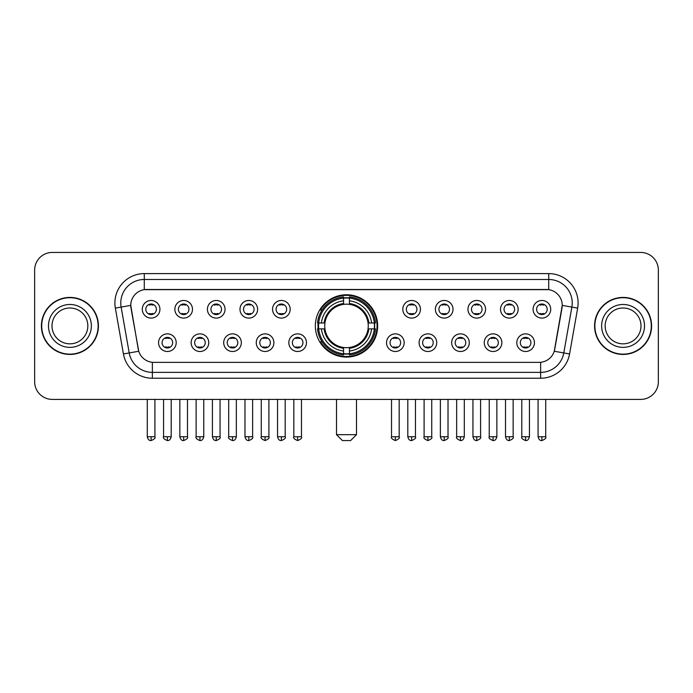 <?xml version="1.0" encoding="UTF-8"?>
<svg xmlns="http://www.w3.org/2000/svg" width="693" height="693" viewBox="0 0 693 693"><rect width="100%" height="100%" fill="white"/><g stroke="black" fill="none" stroke-linecap="round" stroke-linejoin="round"><path stroke-width="1.04" d="M315.341 325.927A31.159 31.159 0 0 0 346.5 357.077A31.159 31.159 0 0 0 377.659 325.927A31.159 31.159 0 0 0 346.5 294.768A31.159 31.159 0 0 0 315.341 325.927M208.766 342.68A8.818 8.818 0 0 1 199.948 351.498A8.818 8.818 0 0 1 191.129 342.68A8.818 8.818 0 0 1 199.948 333.861A8.818 8.818 0 0 1 208.766 342.68M194.664 342.68A5.293 5.293 0 0 0 199.948 347.973A5.293 5.293 0 0 0 205.241 342.68A5.293 5.293 0 0 0 199.948 337.387A5.293 5.293 0 0 0 194.664 342.68M241.337 342.68A8.818 8.818 0 0 1 232.519 351.498A8.818 8.818 0 0 1 223.7 342.68A8.818 8.818 0 0 1 232.519 333.861A8.818 8.818 0 0 1 241.337 342.68M227.226 342.68A5.293 5.293 0 0 0 232.519 347.973A5.293 5.293 0 0 0 237.812 342.68A5.293 5.293 0 0 0 232.519 337.387A5.293 5.293 0 0 0 227.226 342.68M273.9 342.68A8.818 8.818 0 0 1 265.081 351.498A8.818 8.818 0 0 1 256.263 342.68A8.818 8.818 0 0 1 265.081 333.861A8.818 8.818 0 0 1 273.9 342.68M259.797 342.68A5.293 5.293 0 0 0 265.081 347.973A5.293 5.293 0 0 0 270.374 342.68A5.293 5.293 0 0 0 265.081 337.387A5.293 5.293 0 0 0 259.797 342.68M306.471 342.68A8.818 8.818 0 0 1 297.652 351.498A8.818 8.818 0 0 1 288.834 342.68A8.818 8.818 0 0 1 297.652 333.861A8.818 8.818 0 0 1 306.471 342.68M292.359 342.68A5.293 5.293 0 0 0 297.652 347.973A5.293 5.293 0 0 0 302.945 342.68A5.293 5.293 0 0 0 297.652 337.387A5.293 5.293 0 0 0 292.359 342.68M404.166 342.68A8.818 8.818 0 0 1 395.348 351.498A8.818 8.818 0 0 1 386.529 342.68A8.818 8.818 0 0 1 395.348 333.861A8.818 8.818 0 0 1 404.166 342.68M390.055 342.68A5.293 5.293 0 0 0 395.348 347.973A5.293 5.293 0 0 0 400.641 342.68A5.293 5.293 0 0 0 395.348 337.387A5.293 5.293 0 0 0 390.055 342.68M436.737 342.68A8.818 8.818 0 0 1 427.919 351.498A8.818 8.818 0 0 1 419.1 342.68A8.818 8.818 0 0 1 427.919 333.861A8.818 8.818 0 0 1 436.737 342.68M422.626 342.68A5.293 5.293 0 0 0 427.919 347.973A5.293 5.293 0 0 0 433.203 342.68A5.293 5.293 0 0 0 427.919 337.387A5.293 5.293 0 0 0 422.626 342.68M469.3 342.68A8.818 8.818 0 0 1 460.481 351.498A8.818 8.818 0 0 1 451.663 342.68A8.818 8.818 0 0 1 460.481 333.861A8.818 8.818 0 0 1 469.3 342.68M455.188 342.68A5.293 5.293 0 0 0 460.481 347.973A5.293 5.293 0 0 0 465.774 342.68A5.293 5.293 0 0 0 460.481 337.387A5.293 5.293 0 0 0 455.188 342.68M501.871 342.68A8.818 8.818 0 0 1 493.052 351.498A8.818 8.818 0 0 1 484.234 342.68A8.818 8.818 0 0 1 493.052 333.861A8.818 8.818 0 0 1 501.871 342.68M487.759 342.68A5.293 5.293 0 0 0 493.052 347.973A5.293 5.293 0 0 0 498.336 342.68A5.293 5.293 0 0 0 493.052 337.387A5.293 5.293 0 0 0 487.759 342.68M534.433 342.68A8.818 8.818 0 0 1 525.615 351.498A8.818 8.818 0 0 1 516.796 342.68A8.818 8.818 0 0 1 525.615 333.861A8.818 8.818 0 0 1 534.433 342.68M520.322 342.68A5.293 5.293 0 0 0 525.615 347.973A5.293 5.293 0 0 0 530.907 342.68A5.293 5.293 0 0 0 525.615 337.387A5.293 5.293 0 0 0 520.322 342.68M176.204 342.68A8.818 8.818 0 0 1 167.385 351.498A8.818 8.818 0 0 1 158.567 342.68A8.818 8.818 0 0 1 167.385 333.861A8.818 8.818 0 0 1 176.204 342.68M162.093 342.68A5.293 5.293 0 0 0 167.385 347.973A5.293 5.293 0 0 0 172.678 342.68A5.293 5.293 0 0 0 167.385 337.387A5.293 5.293 0 0 0 162.093 342.68M192.489 309.286A8.818 8.818 0 0 1 183.671 318.104A8.818 8.818 0 0 1 174.853 309.286A8.818 8.818 0 0 1 183.671 300.476A8.818 8.818 0 0 1 192.489 309.286M178.378 309.286A5.293 5.293 0 0 0 183.671 314.579A5.293 5.293 0 0 0 188.955 309.286A5.293 5.293 0 0 0 183.671 304.002A5.293 5.293 0 0 0 178.378 309.286M225.052 309.286A8.818 8.818 0 0 1 216.233 318.104A8.818 8.818 0 0 1 207.415 309.286A8.818 8.818 0 0 1 216.233 300.476A8.818 8.818 0 0 1 225.052 309.286M210.941 309.286A5.293 5.293 0 0 0 216.233 314.579A5.293 5.293 0 0 0 221.526 309.286A5.293 5.293 0 0 0 216.233 304.002A5.293 5.293 0 0 0 210.941 309.286M257.614 309.286A8.818 8.818 0 0 1 248.804 318.104A8.818 8.818 0 0 1 239.986 309.286A8.818 8.818 0 0 1 248.804 300.476A8.818 8.818 0 0 1 257.614 309.286M243.512 309.286A5.293 5.293 0 0 0 248.804 314.579A5.293 5.293 0 0 0 254.088 309.286A5.293 5.293 0 0 0 248.804 304.002A5.293 5.293 0 0 0 243.512 309.286M290.185 309.286A8.818 8.818 0 0 1 281.367 318.104A8.818 8.818 0 0 1 272.548 309.286A8.818 8.818 0 0 1 281.367 300.476A8.818 8.818 0 0 1 290.185 309.286M276.074 309.286A5.293 5.293 0 0 0 281.367 314.579A5.293 5.293 0 0 0 286.659 309.286A5.293 5.293 0 0 0 281.367 304.002A5.293 5.293 0 0 0 276.074 309.286M420.452 309.286A8.818 8.818 0 0 1 411.633 318.104A8.818 8.818 0 0 1 402.815 309.286A8.818 8.818 0 0 1 411.633 300.476A8.818 8.818 0 0 1 420.452 309.286M406.341 309.286A5.293 5.293 0 0 0 411.633 314.579A5.293 5.293 0 0 0 416.926 309.286A5.293 5.293 0 0 0 411.633 304.002A5.293 5.293 0 0 0 406.341 309.286M453.014 309.286A8.818 8.818 0 0 1 444.196 318.104A8.818 8.818 0 0 1 435.386 309.286A8.818 8.818 0 0 1 444.196 300.476A8.818 8.818 0 0 1 453.014 309.286M438.912 309.286A5.293 5.293 0 0 0 444.196 314.579A5.293 5.293 0 0 0 449.488 309.286A5.293 5.293 0 0 0 444.196 304.002A5.293 5.293 0 0 0 438.912 309.286M485.585 309.286A8.818 8.818 0 0 1 476.767 318.104A8.818 8.818 0 0 1 467.948 309.286A8.818 8.818 0 0 1 476.767 300.476A8.818 8.818 0 0 1 485.585 309.286M471.474 309.286A5.293 5.293 0 0 0 476.767 314.579A5.293 5.293 0 0 0 482.059 309.286A5.293 5.293 0 0 0 476.767 304.002A5.293 5.293 0 0 0 471.474 309.286M518.147 309.286A8.818 8.818 0 0 1 509.329 318.104A8.818 8.818 0 0 1 500.511 309.286A8.818 8.818 0 0 1 509.329 300.476A8.818 8.818 0 0 1 518.147 309.286M504.045 309.286A5.293 5.293 0 0 0 509.329 314.579A5.293 5.293 0 0 0 514.622 309.286A5.293 5.293 0 0 0 509.329 304.002A5.293 5.293 0 0 0 504.045 309.286M550.718 309.286A8.818 8.818 0 0 1 541.9 318.104A8.818 8.818 0 0 1 533.082 309.286A8.818 8.818 0 0 1 541.9 300.476A8.818 8.818 0 0 1 550.718 309.286M536.607 309.286A5.293 5.293 0 0 0 541.9 314.579A5.293 5.293 0 0 0 547.193 309.286A5.293 5.293 0 0 0 541.9 304.002A5.293 5.293 0 0 0 536.607 309.286M159.918 309.286A8.818 8.818 0 0 1 151.1 318.104A8.818 8.818 0 0 1 142.282 309.286A8.818 8.818 0 0 1 151.1 300.476A8.818 8.818 0 0 1 159.918 309.286M145.807 309.286A5.293 5.293 0 0 0 151.1 314.579A5.293 5.293 0 0 0 156.393 309.286A5.293 5.293 0 0 0 151.1 304.002A5.293 5.293 0 0 0 145.807 309.286M123.423 353.958L115.341 308.108A29.392 29.392 0 0 1 144.283 273.605L548.717 273.605A29.392 29.392 0 0 1 577.659 308.108L569.577 353.958A29.392 29.392 0 0 1 540.635 378.239L152.365 378.239A29.392 29.392 0 0 1 123.423 353.958L138.747 351.256L131.003 308.108A15.87 15.87 0 0 1 146.63 289.483L546.37 289.483A15.87 15.87 0 0 1 561.997 308.108L554.738 349.255A15.87 15.87 0 0 1 539.111 362.37L153.889 362.37A15.87 15.87 0 0 1 138.262 349.255L130.76 305.388L121.128 307.086A23.51 23.51 0 0 1 144.283 279.487L548.717 279.487A23.51 23.51 0 0 1 571.872 307.086L563.79 352.936A23.51 23.51 0 0 1 540.635 372.366L152.365 372.366A23.51 23.51 0 0 1 129.21 352.936L121.128 307.086A23.51 23.51 0 0 1 120.773 302.997M318.139 328.863A28.508 28.508 0 0 1 318.139 322.99M41.407 325.927A28.508 28.508 0 0 0 69.924 354.435A28.508 28.508 0 0 0 98.432 325.927A28.508 28.508 0 0 0 69.924 297.418A28.508 28.508 0 0 0 41.407 325.927M594.568 325.927A28.508 28.508 0 0 0 623.076 354.435A28.508 28.508 0 0 0 651.593 325.927A28.508 28.508 0 0 0 623.076 297.418A28.508 28.508 0 0 0 594.568 325.927M144.283 273.605L144.283 289.657L548.717 289.657L548.717 273.605M130.76 305.353L130.934 302.997M539.111 362.37L153.889 362.37M577.659 308.108L562.24 305.388L554.253 351.256L569.577 353.958M554.738 349.255L554.643 349.757M138.357 349.757L138.262 349.255M658.35 270.079A17.637 17.637 0 0 0 640.713 252.443L52.287 252.443A17.637 17.637 0 0 0 34.65 270.079L34.65 381.774A17.637 17.637 0 0 0 52.287 399.402L640.713 399.402A17.637 17.637 0 0 0 658.35 381.774L658.35 270.079L658.35 381.774M34.65 270.079L34.65 381.774M640.713 252.443L52.287 252.443M52.287 399.402L640.713 399.402M87.838 325.927A17.914 17.914 0 0 0 69.924 308.004A17.914 17.914 0 0 0 52.001 325.927A17.914 17.914 0 0 0 69.924 343.841A17.914 17.914 0 0 0 87.838 325.927A17.914 17.914 0 0 1 69.924 343.841A17.914 17.914 0 0 1 52.001 325.927M98.137 325.927A28.214 28.214 0 0 0 69.924 297.713A28.214 28.214 0 0 0 41.701 325.927A28.214 28.214 0 0 0 69.924 354.14A28.214 28.214 0 0 0 98.137 325.927M640.999 325.927A17.914 17.914 0 0 0 623.076 308.004A17.914 17.914 0 0 0 605.162 325.927A17.914 17.914 0 0 0 623.076 343.841A17.914 17.914 0 0 0 640.999 325.927A17.914 17.914 0 0 1 623.076 343.841A17.914 17.914 0 0 1 605.162 325.927M651.299 325.927A28.214 28.214 0 0 0 623.076 297.713A28.214 28.214 0 0 0 594.863 325.927A28.214 28.214 0 0 0 623.076 354.14A28.214 28.214 0 0 0 651.299 325.927M350.615 440.557L342.385 440.557L336.503 434.676L356.497 434.676L350.615 440.557M368.052 328.863A21.752 21.752 0 0 0 349.437 304.374L349.437 303.508L349.437 304.374A21.752 21.752 0 0 0 324.948 328.863A21.752 21.752 0 0 0 368.052 328.863L368.919 328.863L368.052 328.863A21.752 21.752 0 0 1 349.437 347.479L349.437 351.03A25.277 25.277 0 0 0 371.604 328.863L375.511 328.863A29.158 29.158 0 0 1 349.437 354.937L349.437 353.751A27.98 27.98 0 0 0 374.324 328.863M318.737 328.863A27.919 27.919 0 0 1 318.737 322.99M349.437 298.155A27.919 27.919 0 0 0 343.563 298.155M374.263 322.99A27.919 27.919 0 0 1 374.263 328.863M375.511 322.99A29.158 29.158 0 0 0 349.437 296.916L349.437 298.103A27.98 27.98 0 0 1 374.324 322.99L375.511 322.99M317.489 328.863A29.158 29.158 0 0 0 343.563 354.937L343.563 353.751A27.98 27.98 0 0 1 318.676 328.863L317.489 328.863M374.324 322.99L371.604 322.99A25.277 25.277 0 0 0 349.437 300.823L349.437 298.103M349.437 353.751L349.437 351.03M318.676 328.863L321.396 328.863A25.277 25.277 0 0 0 343.563 351.03L343.563 353.751M349.437 300.823L349.437 303.508A22.609 22.609 0 0 1 368.919 322.99L371.604 322.99M371.604 328.863L368.919 328.863A22.609 22.609 0 0 1 349.437 348.345L349.437 347.479M343.563 351.03L343.563 347.479A21.752 21.752 0 0 1 324.948 328.863L321.396 328.863M368.052 322.99L368.919 322.99M349.437 353.69A27.919 27.919 0 0 1 343.563 353.69M343.563 296.916A29.158 29.158 0 0 0 317.489 322.99L318.676 322.99A27.98 27.98 0 0 1 343.563 298.103L343.563 296.916M343.563 298.103L343.563 300.823A25.277 25.277 0 0 0 321.396 322.99L318.676 322.99M321.396 322.99L324.081 322.99A22.609 22.609 0 0 1 343.563 303.508L343.563 300.823M324.081 322.99L324.948 322.99L324.081 322.99M343.563 347.479L343.563 348.345A22.609 22.609 0 0 1 324.081 328.863M322.046 310.057L320.374 310.057A30.57 30.57 0 0 1 377.07 325.927A30.57 30.57 0 0 1 320.374 341.796L322.046 341.796M149.341 314.276L149.341 313.444A4.513 4.513 0 0 0 152.867 313.444L152.867 314.276M152.867 304.305L152.867 305.137A4.513 4.513 0 0 0 149.341 305.137L149.341 304.305M181.904 314.276L181.904 313.444A4.513 4.513 0 0 0 185.429 313.444L185.429 314.276M185.429 304.305L185.429 305.137A4.513 4.513 0 0 0 181.904 305.137L181.904 304.305M214.475 314.276L214.475 313.444A4.513 4.513 0 0 0 218 313.444L218 314.276M218 304.305L218 305.137A4.513 4.513 0 0 0 214.475 305.137L214.475 304.305M247.037 314.276L247.037 313.444A4.513 4.513 0 0 0 250.563 313.444L250.563 314.276M250.563 304.305L250.563 305.137A4.513 4.513 0 0 0 247.037 305.137L247.037 304.305M279.6 314.276L279.6 313.444A4.513 4.513 0 0 0 283.134 313.444L283.134 314.276M283.134 304.305L283.134 305.137A4.513 4.513 0 0 0 279.6 305.137L279.6 304.305M409.866 314.276L409.866 313.444A4.513 4.513 0 0 0 413.4 313.444L413.4 314.276M413.4 304.305L413.4 305.137A4.513 4.513 0 0 0 409.866 305.137L409.866 304.305M442.437 314.276L442.437 313.444A4.513 4.513 0 0 0 445.963 313.444L445.963 314.276M445.963 304.305L445.963 305.137A4.513 4.513 0 0 0 442.437 305.137L442.437 304.305M475 314.276L475 313.444A4.513 4.513 0 0 0 478.525 313.444L478.525 314.276M478.525 304.305L478.525 305.137A4.513 4.513 0 0 0 475 305.137L475 304.305M507.571 314.276L507.571 313.444A4.513 4.513 0 0 0 511.096 313.444L511.096 314.276M511.096 304.305L511.096 305.137A4.513 4.513 0 0 0 507.571 305.137L507.571 304.305M540.133 314.276L540.133 313.444A4.513 4.513 0 0 0 543.659 313.444L543.659 314.276M543.659 304.305L543.659 305.137A4.513 4.513 0 0 0 540.133 305.137L540.133 304.305M165.618 347.669L165.618 346.829A4.513 4.513 0 0 0 169.144 346.829L169.144 347.669M169.144 337.69L169.144 338.531A4.513 4.513 0 0 0 165.618 338.531L165.618 337.69M198.189 347.669L198.189 346.829A4.513 4.513 0 0 0 201.715 346.829L201.715 347.669M201.715 337.69L201.715 338.531A4.513 4.513 0 0 0 198.189 338.531L198.189 337.69M230.752 347.669L230.752 346.829A4.513 4.513 0 0 0 234.277 346.829L234.277 347.669M234.277 337.69L234.277 338.531A4.513 4.513 0 0 0 230.752 338.531L230.752 337.69M263.323 347.669L263.323 346.829A4.513 4.513 0 0 0 266.848 346.829L266.848 347.669M266.848 337.69L266.848 338.531A4.513 4.513 0 0 0 263.323 338.531L263.323 337.69M295.885 347.669L295.885 346.829A4.513 4.513 0 0 0 299.411 346.829L299.411 347.669M299.411 337.69L299.411 338.531A4.513 4.513 0 0 0 295.885 338.531L295.885 337.69M393.589 347.669L393.589 346.829A4.513 4.513 0 0 0 397.115 346.829L397.115 347.669M397.115 337.69L397.115 338.531A4.513 4.513 0 0 0 393.589 338.531L393.589 337.69M426.152 347.669L426.152 346.829A4.513 4.513 0 0 0 429.677 346.829L429.677 347.669M429.677 337.69L429.677 338.531A4.513 4.513 0 0 0 426.152 338.531L426.152 337.69M458.723 347.669L458.723 346.829A4.513 4.513 0 0 0 462.248 346.829L462.248 347.669M462.248 337.69L462.248 338.531A4.513 4.513 0 0 0 458.723 338.531L458.723 337.69M491.285 347.669L491.285 346.829A4.513 4.513 0 0 0 494.811 346.829L494.811 347.669M494.811 337.69L494.811 338.531A4.513 4.513 0 0 0 491.285 338.531L491.285 337.69M523.856 347.669L523.856 346.829A4.513 4.513 0 0 0 527.382 346.829L527.382 347.669M527.382 337.69L527.382 338.531A4.513 4.513 0 0 0 523.856 338.531L523.856 337.69M540.635 362.3L540.635 378.239M152.365 378.239L152.365 362.3M115.341 308.108L121.128 307.086M91.363 325.927A21.448 21.448 0 0 0 69.924 304.478A21.448 21.448 0 0 0 48.475 325.927A21.448 21.448 0 0 0 69.924 347.366A21.448 21.448 0 0 0 91.363 325.927M644.525 325.927A21.448 21.448 0 0 0 623.076 304.478A21.448 21.448 0 0 0 601.637 325.927A21.448 21.448 0 0 0 623.076 347.366A21.448 21.448 0 0 0 644.525 325.927M343.563 353.958A28.188 28.188 0 0 0 349.437 353.958M374.532 328.863A28.188 28.188 0 0 0 374.532 322.99M349.437 297.895A28.188 28.188 0 0 0 343.563 297.895M151.1 436.737L147.28 436.737C147.947 439.457 149.22 440.731 151.1 440.557L151.1 436.737L154.92 436.737L154.92 399.402M183.671 436.737L179.851 436.737C180.518 439.457 181.791 440.731 183.671 440.557L183.671 436.737L187.491 436.737L187.491 399.402M216.233 436.737L212.413 436.737C213.08 439.457 214.354 440.731 216.233 440.557L216.233 436.737L220.053 436.737L220.053 399.402M248.804 436.737L244.976 436.737C245.643 439.457 246.925 440.731 248.804 440.557L248.804 436.737L252.624 436.737L252.624 399.402M281.367 436.737L277.546 436.737C278.214 439.457 279.487 440.731 281.367 440.557L281.367 436.737L285.187 436.737L285.187 399.402M411.633 436.737L407.813 436.737C408.48 439.457 409.754 440.731 411.633 440.557L411.633 436.737L415.454 436.737L415.454 399.402M444.196 436.737L440.376 436.737C441.043 439.457 442.316 440.731 444.196 440.557L444.196 436.737L448.025 436.737L448.025 399.402M476.767 436.737L472.947 436.737C473.614 439.457 474.887 440.731 476.767 440.557L476.767 436.737L480.587 436.737L480.587 399.402M509.329 436.737L505.509 436.737C506.176 439.457 507.449 440.731 509.329 440.557L509.329 436.737L513.149 436.737L513.149 399.402M541.9 436.737L538.08 436.737C538.747 439.457 540.02 440.731 541.9 440.557L541.9 436.737L545.72 436.737L545.72 399.402M167.385 436.737L163.565 436.737C162.786 437.959 164.059 439.232 167.385 440.557L167.385 436.737L171.206 436.737L171.206 399.402M199.948 436.737L196.128 436.737C195.357 437.959 196.63 439.232 199.948 440.557L199.948 436.737L203.768 436.737L203.768 399.402M232.519 436.737L228.699 436.737C227.919 437.959 229.192 439.232 232.519 440.557L232.519 436.737L236.339 436.737L236.339 399.402M265.081 436.737L261.261 436.737C260.49 437.959 261.763 439.232 265.081 440.557L265.081 436.737L268.901 436.737L268.901 399.402M297.652 436.737L293.832 436.737C293.052 437.959 294.326 439.232 297.652 440.557L297.652 436.737L301.472 436.737L301.472 399.402M395.348 436.737L391.528 436.737C390.757 437.959 392.03 439.232 395.348 440.557L395.348 436.737L399.168 436.737L399.168 399.402M427.919 436.737L424.099 436.737C423.319 437.959 424.592 439.232 427.919 440.557L427.919 436.737L431.739 436.737L431.739 399.402M460.481 436.737L456.661 436.737C455.89 437.959 457.163 439.232 460.481 440.557L460.481 436.737L464.301 436.737L464.301 399.402M493.052 436.737L489.232 436.737C488.452 437.959 489.726 439.232 493.052 440.557L493.052 436.737L496.872 436.737L496.872 399.402M525.615 436.737L521.794 436.737C521.023 437.959 522.297 439.232 525.615 440.557L525.615 436.737L529.435 436.737L529.435 399.402M356.497 399.402L356.497 434.676M336.503 399.402L336.503 434.676M147.28 436.737L147.28 399.402M154.92 436.737C155.7 437.959 154.426 439.232 151.1 440.557M179.851 436.737L179.851 399.402M187.491 436.737C188.262 437.959 186.989 439.232 183.671 440.557M212.413 436.737L212.413 399.402M220.053 436.737C220.833 437.959 219.56 439.232 216.233 440.557M244.976 436.737L244.976 399.402M252.624 436.737C253.395 437.959 252.122 439.232 248.804 440.557M277.546 436.737L277.546 399.402M285.187 436.737C285.966 437.959 284.693 439.232 281.367 440.557M407.813 436.737L407.813 399.402M415.454 436.737C416.233 437.959 414.96 439.232 411.633 440.557M440.376 436.737L440.376 399.402M448.025 436.737C448.795 437.959 447.522 439.232 444.196 440.557M472.947 436.737L472.947 399.402M480.587 436.737C481.358 437.959 480.084 439.232 476.767 440.557M505.509 436.737L505.509 399.402M513.149 436.737C513.929 437.959 512.655 439.232 509.329 440.557M538.08 436.737L538.08 399.402M545.72 436.737C546.491 437.959 545.218 439.232 541.9 440.557M163.565 436.737L163.565 399.402M171.206 436.737C170.539 439.457 169.265 440.731 167.385 440.557M196.128 436.737L196.128 399.402M203.768 436.737C203.101 439.457 201.828 440.731 199.948 440.557M228.699 436.737L228.699 399.402M236.339 436.737C235.672 439.457 234.399 440.731 232.519 440.557M261.261 436.737L261.261 399.402M268.901 436.737C269.681 437.959 268.408 439.232 265.081 440.557M293.832 436.737L293.832 399.402M301.472 436.737C302.243 437.959 300.97 439.232 297.652 440.557M391.528 436.737L391.528 399.402M399.168 436.737C399.948 437.959 398.674 439.232 395.348 440.557M424.099 436.737L424.099 399.402M431.739 436.737C432.51 437.959 431.237 439.232 427.919 440.557M456.661 436.737L456.661 399.402M464.301 436.737C463.634 439.457 462.361 440.731 460.481 440.557M489.232 436.737L489.232 399.402M496.872 436.737C496.205 439.457 494.932 440.731 493.052 440.557M521.794 436.737L521.794 399.402M529.435 436.737C528.768 439.457 527.494 440.731 525.615 440.557"/></g></svg>
